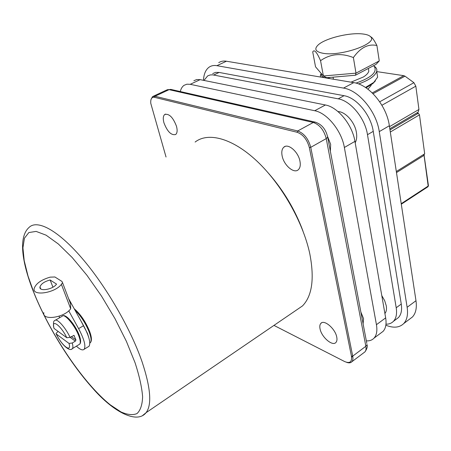 <?xml version="1.0" encoding="UTF-8"?>
<svg xmlns="http://www.w3.org/2000/svg" width="451" height="451" viewBox="0 0 451 451"><rect width="100%" height="100%" fill="white"/><g stroke="black" fill="none" stroke-linecap="round" stroke-linejoin="round"><path stroke-width="0.68" d="M54.892 276.976L50.117 277.156C41.193 279.783 35.883 283.555 34.18 288.465C32.1 296.51 54.943 293.111 61.392 284.355L62.542 282.659L61.979 281.458L54.892 276.976M68.586 298.585L83.576 325.667L78.609 328.632L68.744 310.829M88.035 346.887L89.027 346.278C90.899 343.002 89.078 336.13 83.576 325.667M68.608 298.652L70.576 303.844L70.683 308.766C64.476 317.741 41.954 320.965 43.848 312.673M52.919 287.174L50.14 279.986L56.544 284.113C53.105 289.503 38.696 291.91 39.964 286.909C41.103 283.797 44.497 281.492 50.14 279.986M59.137 316.185L59.526 317.786M76.411 346.154C80.143 349.655 82.73 350.686 84.185 349.249C86 345.996 84.145 339.124 78.609 328.632M61.392 284.355L70.683 308.766M58.123 331.412L55.975 333.458L56.262 333.994C61.826 345.832 71.974 353.545 69.003 343.403L72.25 343.014C73.045 345.844 73.096 347.704 72.397 348.595L71.867 348.961M72.25 343.014L75.351 341.142L75.965 339.93L73.958 335.42M69.003 343.403L56.262 333.994M73.941 335.409L70.057 337.359L66.799 337.748L54.058 328.441L53.804 327.702C53.162 323.125 53.489 320.74 54.785 320.548C56.64 317.729 65.474 327.364 70.057 337.359M195.114 142.059C208.159 131.867 232.428 138.085 256.969 161.142C281.469 184.155 303.049 222.044 309.769 253.659C314.595 278.526 312.171 295.941 302.508 305.908L295.281 310.84M273.96 325.397L344.694 361.578C349.846 363.709 352.107 361.944 351.464 356.279L309.33 147.562C307.148 139.584 303.095 134.494 297.175 132.29L154.552 97.331C151.677 96.92 150.425 98.944 150.792 103.409L166.036 157.01M336.739 337.044C335.302 328.711 324.134 319.207 320.87 323.373C319.804 324.551 319.533 326.406 320.063 328.931C321.557 337.162 332.584 346.65 335.939 342.439C336.959 341.294 337.224 339.496 336.739 337.044M299.938 161.075C298.252 151.722 288.059 143.023 283.842 147.173C281.898 148.971 281.345 151.942 282.174 156.074C283.933 165.32 294.001 173.968 298.297 169.745C300.152 167.998 300.699 165.105 299.938 161.075M176.504 126.325C173.094 117.407 169.176 113.455 164.756 114.464C163.121 115.89 162.839 118.664 163.927 122.785C167.338 131.636 171.25 135.542 175.67 134.499C177.26 133.113 177.542 130.39 176.504 126.325M346.65 362.345C348.944 363.173 350.681 362.976 351.859 361.753C352.913 360.535 353.201 358.663 352.716 356.132L310.75 147.33C308.411 138.778 304.07 133.321 297.716 130.97L154.992 96.255L152.511 96.615L150.955 99.682M376.76 71.602L403.73 75.667L404.992 76.163L413.911 82.691L415.833 86.175L418.945 109.469L418.088 112.209L417.626 112.479M390.312 132.025L419.481 114.853L424.684 153.819L396.328 171.521M389.991 129.894L418.319 113.274L419.481 114.853M416.78 112.981L418.319 113.274M423.63 154.473L424.058 155.353L396.485 172.592M428.422 185.581L427.869 186.815M367.915 89.185L371.088 85.515L371.207 84.833M366.049 87.849L372.847 83.57L375.441 80.842M333.024 77.172L333.458 79.218M368.382 68.529L368.805 71.151C368.287 73.079 366.5 75.013 363.438 76.958L350.979 82.167M355.986 83.114C371.658 77.504 377.712 71.884 374.15 66.252L373.541 65.699M321.394 73.665C320.762 75.52 322.02 76.907 325.177 77.826M328.176 78.333L329.895 77.442M355.444 75.232L355.986 73.141L379.257 60.919L375.993 64.414L355.444 75.232L326.699 77.724L323.39 75.993L315.537 66.816L312.723 51.95C314.172 49.063 316.782 51.978 320.554 60.688C330.29 53.827 341.238 52.784 353.387 57.559C360.445 47.614 368.287 43.606 376.912 45.523C374.956 41.667 373.31 39.057 371.979 37.687L370.209 36.368M353.387 57.559L355.986 73.141L323.39 75.993L320.554 60.688M323.553 53.37C315.407 51.921 313.721 49.012 318.485 44.649C325.859 38.138 349.717 32.354 362.655 33.96C366.736 34.417 369.42 35.387 370.716 36.875C378.056 43.448 341.339 56.454 323.553 53.37M379.257 60.919L376.912 45.523M365.462 87.455L373.755 82.437L377.628 77.166L377.087 73.722M358.624 83.954C369.121 80.137 375.159 75.943 376.732 71.371L376.85 69.73L376.348 68.214L373.597 65.671M321.292 73.541L320.413 74.996L320.52 77.042M337.991 111.577C345.432 111.628 354.852 122.221 356.397 132.414C357.079 136.597 356.673 140.047 355.185 142.77M366.33 340.866C369.538 341.057 372.098 340.155 374.009 338.16C376.641 335.217 377.453 330.735 376.438 324.697L344.367 147.494C341.661 130.863 327.065 112.913 314.719 110.732L325.419 104.982C337.833 107.056 352.366 124.814 354.937 141.366L385.661 317.882C386.631 323.897 385.774 328.39 383.096 331.355L380.723 333.131M325.419 104.982L200.137 79.652L196.743 79.556L193.874 80.712M314.719 110.732L190.243 84.314L186.883 84.196L184.053 85.324C182.227 86.609 180.975 88.684 180.287 91.553M327.73 136.856L330.662 144.382L330.352 151.265M360.868 312.053L363.568 318.677L363.1 323.841M381.777 295.557L384.686 300.71L386.27 305.823C386.811 309.183 386.355 311.748 384.9 313.518M218.735 62.661C220.911 61.223 223.482 60.744 226.441 61.223L353.77 82.634C369.081 84.658 386.716 105.782 389.354 125.739L415.985 300.71C416.983 307.898 415.805 313.321 412.445 316.98L409.463 319.235M226.441 61.223L216.892 65.677L343.51 88.086C358.754 90.228 376.472 111.577 379.257 131.624L407.135 307.289C408.183 314.499 407.05 319.922 403.741 323.553C399.462 327.708 393.498 328.266 385.853 325.222M216.892 65.677C213.954 65.181 211.412 65.643 209.264 67.064C205.735 69.572 203.807 73.992 203.474 80.323M212.692 73.586L215.651 72.391L219.124 72.442L344.034 95.697L338.205 98.837L212.669 74.855L210.245 74.939L207.691 75.881L203.976 80.425M396.012 319.398L398.442 317.583C401.215 314.567 402.157 310.051 401.26 304.042L396.209 307.762L367.486 134.691C365.073 118.28 350.664 100.787 338.205 98.837M344.034 95.697C356.527 97.591 370.902 114.982 373.248 131.348L401.26 304.042M385.983 324.196C389.072 324.224 391.564 323.254 393.464 321.298C396.215 318.299 397.128 313.783 396.209 307.762M55.462 320.154L62.193 316.23C64.324 312.915 74.99 325.425 78.773 335.843C80.357 340.105 80.678 342.867 79.742 344.13L79.049 344.553M75.351 341.142L70.102 337.331M75.965 339.93L71.343 336.587M73.722 335.358L74.387 335.837M66.799 337.748C60.97 325.363 50.85 318.192 54.058 328.441M88.644 337.123L87.438 333.362L80.498 320.103M74.951 310.079C80.836 315.841 85.617 323.232 89.275 332.252C91.215 337.602 91.57 341.08 90.347 342.687L89.811 343.104M34.09 293.111C50.884 334.93 83.7 383.592 110.315 404.868L120.941 411.921C127.385 414.785 132.729 415.343 136.98 413.59C140.447 410.421 142.324 404.812 142.612 396.767C141.885 387.37 139.376 376.055 135.091 362.818L126.398 341.356L114.954 318.592L101.486 296.042L86.902 275.24L72.194 257.538L58.314 243.963L46.081 235.174L36.125 231.408L28.847 232.547L24.444 238.207L22.933 247.796L24.191 260.639L28.001 275.984L34.09 293.111M142.634 415.495L146.051 412.716C152.021 404.908 150.713 387.995 142.127 361.967C130.705 328.723 105.861 285.838 81.721 257.865C57.542 229.813 37.174 219.327 29.067 227.422C17.972 237.288 22.167 263.294 33.639 292.18M268.79 173.584C283.645 190.638 295.027 209.754 302.937 230.94M351.464 356.279L352.716 356.132L365.857 346.272C366.308 348.792 365.998 350.669 364.915 351.904L363.934 352.643M309.33 147.562L310.75 147.33L326.236 138.592L365.857 346.272L367.035 344.57C367.695 346.588 366.984 349.029 364.915 351.904L351.859 361.753M297.175 132.29L297.716 130.97L313.287 122.469C319.674 124.73 323.993 130.108 326.236 138.592L327.685 137.194L366.826 343.465M154.552 97.331L154.992 96.255L169.091 89.653L313.287 122.469L315.063 122.086C321.676 124.194 325.881 129.228 327.685 137.194L327.533 136.382M352.755 356.318L351.611 357.181M315.627 122.221L170.737 89.388L166.566 90.048L153.323 96.238M171.233 89.501L167.265 89.698M413.911 82.691L379.714 101.802M404.992 76.163L373.056 93.701M418.945 109.469L389.495 126.663M415.833 86.175L381.907 105.263M401.221 203.689L428.179 186.066L424.058 155.353L424.312 154.89M403.73 75.667L372.261 92.917M344.367 147.494L354.937 141.366M376.438 324.697L385.661 317.882M190.243 84.314L200.137 79.652M353.77 82.634L343.51 88.086M415.985 300.71L407.135 307.289M389.354 125.739L379.257 131.624M219.124 72.442L213.701 75.007M373.248 131.348L367.486 134.691M40.737 288.854L39.964 286.909M62.542 282.659L70.581 303.844M89.027 346.278L84.185 349.249M62.689 315.886C65.947 313.518 75.599 325.346 79.252 335.279C80.898 339.75 81.062 342.698 79.742 344.13L72.397 348.595C69.99 352.186 61.398 344.936 56.217 333.954M74.235 308.788C80.498 314.088 85.667 321.726 89.743 331.705C91.745 337.218 91.942 340.883 90.347 342.687L89.805 343.014M33.977 293.026C47.242 325.853 69.753 362.491 92.235 387.719C114.272 413.15 137.369 423.816 146.051 412.716L302.508 305.908M320.87 323.373L321.76 322.747M283.842 147.173L285.229 146.4M164.756 114.464L165.523 114.092M418.088 112.209L389.816 128.772M401.3 204.196L427.982 186.737L428.444 185.75L423.963 154.27M371.088 85.515L371.004 84.974M368.805 71.168L368.366 68.428M370.716 36.875L371.979 37.687M372.847 83.57L373.755 82.437M375.508 67.109L374.15 66.252M376.726 71.388L377.622 77.16M374.009 338.16L383.096 331.355M412.445 316.98L403.741 323.553M398.442 317.583L393.464 321.298"/></g></svg>
